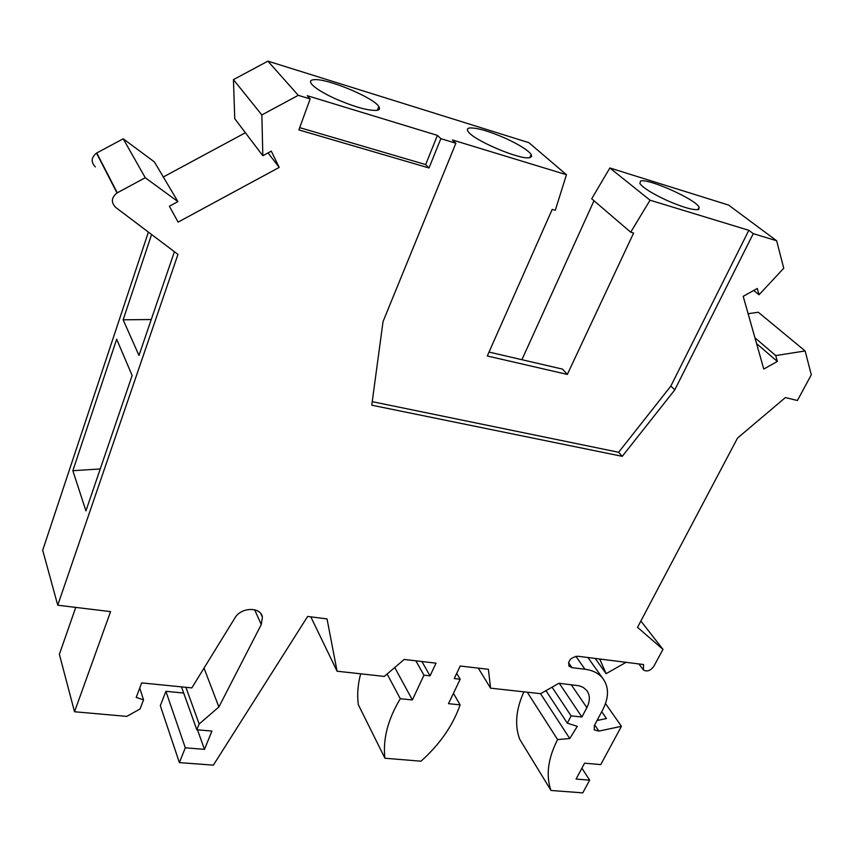 <?xml version="1.0" encoding="UTF-8"?>
<svg xmlns="http://www.w3.org/2000/svg" width="854" height="854" viewBox="0 0 854 854"><rect width="100%" height="100%" fill="white"/><g stroke="black" fill="none" stroke-linecap="round" stroke-linejoin="round"><path stroke-width="1.28" d="M581.905 768.162L589.644 780.15L582.791 792.854L551.001 790.473L519.616 739.094C514.535 725.11 515.955 709.364 523.876 691.836M552.047 687.182L571.112 715.887L581.926 717.008L586.858 707.646C590.221 700.878 590.167 695.113 586.687 690.374L583.143 687.363L579.268 685.805L558.932 683.275L540.614 693.683L490.57 688.164L488.392 669.312L460.221 666.013L454.221 678.567L460.189 679.24L448.467 703.675L460.125 704.87C452.844 725.59 439.799 744.368 420.99 761.202L384.93 758.245L358.328 704.689C357.015 694.889 357.794 684.598 360.655 673.817M384.93 758.245C382.709 739.329 387.823 719.474 400.291 698.7L412.365 699.949L423.958 675.172L430.053 675.856L436.02 663.174L404.209 659.448L384.279 676.421L337.084 671.212L310.813 616.844M183.685 693.042L165.9 691.302L160.328 705.692L179.383 762.601L213.361 765.152L307.664 616.439L327.029 618.915L337.084 671.212M75.739 607.397L59.374 654.324L74.533 711.756L110.572 611.624L57.752 605.219L177.963 254.407L115.653 207.383C110.903 202.355 111.351 197.541 117.019 192.961L145.265 177.739L177.91 201.608L169.37 206.23L178.102 222.125L279.205 167.416L271.294 151.158L262.829 155.738L261.847 114.938L298.281 95.317L267.9 61.146L233.441 79.635L234.754 118.695L262.829 155.738M57.752 605.219L42.7 550.254L148.393 232.096M95.317 166.925C90.78 162.057 91.175 157.456 96.513 153.112L123.211 138.786L154.403 161.94L177.91 201.608M163.317 176.981L245.408 132.744M748.841 230.313L670.86 386.051L674.767 389.904L753.271 233.644L748.841 230.313L650.043 200.199L630.722 232.192L633.615 233.025L567.334 374.426L487.292 355.979L552.207 209.39L555.271 210.276L566.458 174.718L528.882 142.671L267.9 61.146M593.978 200.754L521.911 359.705M630.722 232.192L591.694 198.79L609.863 167.971L728.569 205.056L776.638 240.753L783.748 268.252L759.035 294.779L753.708 290.467M568.849 665.8L569.138 666.216C567.761 660.697 570.653 657.377 577.827 656.246L643.564 664.529L643.393 669.92C646.958 671.991 650.428 670.806 653.801 666.376L662.982 649.392L637.522 627.348L737.525 438.081L785.37 397.58L797.422 400.494L811.3 374.799L805.13 350.962L758.299 312.233L748.125 313.728M589.644 780.15L576.076 779.061L584.563 763.188L600.757 764.586L621.424 726.316L605.518 703.547M569.138 666.216L571.966 667.657L584.958 669.237C592.441 670.209 598.227 673.059 602.326 677.777C608.998 686.392 609.201 696.928 602.945 709.375L594.331 725.59L594.288 729.914L598.889 731.099L621.424 726.316M805.13 350.962L775.731 355.574L777.343 361.455L763.775 369.056L743.204 296.317L757.306 288.471L759.035 294.779M753.271 233.644L776.638 240.753M674.767 389.904L622.256 456.335L371.757 405.191L383.04 321.606L455.887 143.237L440.856 138.658L429.018 167.971L298.879 129.925L310.162 98.925L298.281 95.317M139.736 688.068L143.536 699.832L140.067 708.948L126.787 716.389L74.533 711.756M143.536 699.832L136.202 697.419L141.7 682.901L191.83 687.908L234.925 617.922C240.988 607.023 260.854 606.596 262.424 617.207L261.26 624.552L218.88 706.984L199.153 723.989L196.826 729.775L211.92 731.077L204.48 749.353L185.307 747.816L179.383 762.601M571.112 715.887L567.312 723.167L577.304 726.348L569.757 738.561L557.598 739.564L527.249 692.21M551.001 790.473C545.727 775.528 547.916 758.555 557.598 739.564M478.293 668.127L490.57 688.164M460.189 679.24L456.709 673.358M460.125 704.87L453.431 693.32M412.365 699.949L394.751 667.508M423.958 675.172L415.855 660.815M430.053 675.856L421.908 661.519M165.9 691.302L185.307 747.816M197.487 729.839L204.48 749.353M181.475 686.872L196.826 729.775M185.905 687.31L199.153 723.989M204.021 668.106L218.88 706.984M145.265 177.739L123.211 138.786M116.667 339.251L132.146 375.525L85.934 510.873L72.846 470.714L116.667 339.251M151.585 234.498L123.147 319.802L138.988 355.467L174.408 251.727M100.249 468.953L72.846 470.714M123.147 319.802L151.265 319.535M268.06 152.909L279.205 167.416M372.237 401.658L618.627 452.268L622.256 456.335M455.887 143.237L452.406 139.949L566.458 174.718M489.022 352.072L562.498 369.12L567.334 374.426M670.86 386.051L618.627 452.268M698.764 209.411C694.003 210.554 683.456 207.586 667.134 200.519C652.328 193.634 643.243 187.976 639.881 183.525L640.489 181.112C647.3 177.749 695.391 199.099 699.138 207.17L698.764 209.411M650.043 200.199L609.863 167.971M559.285 683.317L581.926 717.008M540.539 693.683L569.757 738.561M545.952 690.651L567.312 723.167M597.021 720.52L606.468 718.534L601.718 711.67M626.067 662.32L606.105 673.689L595.174 658.423M606.105 673.689L600.298 660.366L600.928 659.149M600.298 660.366L599.273 658.946M662.982 649.392L640.863 621.029M775.731 355.574L754.936 337.789M400.291 698.7L387.118 674.009M756.58 343.607L777.343 361.455M261.847 114.938L233.441 79.635M529.96 157.584L531.668 156.474L531.167 154.435C527.74 150.005 519.189 144.636 505.493 138.316C488.915 131.1 476.948 127.641 469.604 127.961C467.33 128.313 466.796 129.424 468.003 131.281C472.529 139.96 521.314 160.648 529.96 157.584M314.325 79.668C310.632 79.892 309.639 81.258 311.358 83.756C314.678 87.898 322.652 92.894 335.27 98.722C353.695 106.707 367.401 110.604 376.4 110.433C379.539 110.07 380.329 108.757 378.792 106.494C373.508 97.548 327.498 78.376 314.325 79.668M310.162 98.925L307.248 95.701L437.419 135.38L440.856 138.658M437.419 135.38L425.676 164.576L299.701 127.641M425.676 164.576L429.018 167.971M254.663 609.777L261.26 624.552M96.769 152.973L117.286 192.812M568.497 662.651L571.966 667.657M584.958 669.237L575.884 656.299M571.209 684.684L586.858 707.646M598.611 720.178L597.821 719.015M594.694 724.907L598.889 731.099M262.424 617.207L260.865 613.748M117.019 192.961L96.513 153.112M699.138 207.17L697.931 209.668M602.326 677.777L587.926 657.516M642.977 669.376L638.909 663.942M529.79 157.616L531.167 154.435M377.329 110.294L378.792 106.494"/></g></svg>
